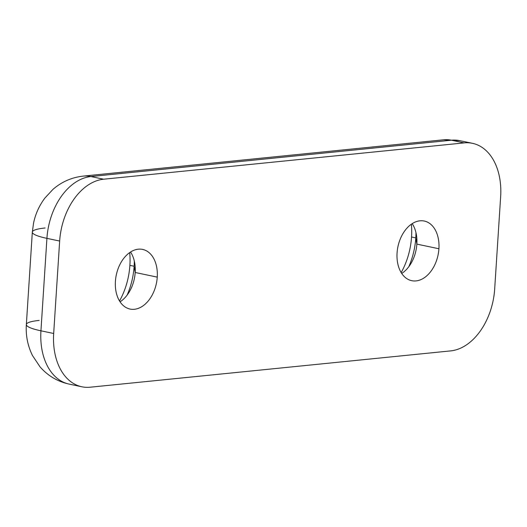 <?xml version="1.0" encoding="UTF-8"?>
<svg xmlns="http://www.w3.org/2000/svg" width="527" height="527" viewBox="0 0 527 527"><rect width="100%" height="100%" fill="white"/><g stroke="black" fill="none" stroke-linecap="round" stroke-linejoin="round"><path stroke-width="0.79" d="M59.656 241.043A58.602 39.413 -78.1 0 1 103.628 179.213L464.149 142.896A58.602 39.413 -78.1 0 1 500.65 196.617L494.675 289.059A58.602 39.413 -78.1 0 1 450.697 350.89L90.176 387.207A58.602 39.413 -78.1 0 1 53.675 333.486L59.656 241.043L46.923 238.362L40.941 330.804A58.602 39.413 101.9 0 0 69.116 384.097A58.602 39.413 -78.1 0 1 40.941 330.804A46.883 7.253 -176.3 0 1 26.35 324.54A46.883 7.253 3.7 0 0 40.941 330.804L53.675 333.486A58.602 39.413 101.9 0 0 81.85 386.778A58.602 39.413 101.9 0 0 90.176 387.207L450.697 350.89A58.602 39.413 101.9 0 0 494.675 289.059L500.65 196.617A58.602 39.413 101.9 0 0 472.475 143.324A58.602 39.413 101.9 0 0 464.149 142.896L451.415 140.222L90.894 176.538A58.602 39.413 101.9 0 0 46.923 238.362A46.883 7.253 -176.3 0 1 32.325 232.097A46.883 7.253 3.7 0 0 46.923 238.362L40.941 330.804L53.675 333.486L59.656 241.043L46.923 238.362A58.602 39.413 -78.1 0 1 90.894 176.538A46.883 33.932 -95.8 0 0 83.207 176.11A46.883 33.932 84.2 0 1 90.894 176.538L103.628 179.213A58.602 39.413 101.9 0 0 59.656 241.043M397.068 252.973A30.474 20.494 101.9 0 0 416.047 280.911A30.474 20.494 101.9 0 0 438.919 248.757A30.474 20.494 101.9 0 0 419.933 220.82A30.474 20.494 101.9 0 0 397.068 252.973A30.474 20.494 101.9 0 0 411.719 280.687A30.474 20.494 101.9 0 0 438.919 248.757L416.844 244.113A30.474 20.494 101.9 0 0 416.765 237.611A30.474 20.494 101.9 0 0 412.193 223.646A30.474 20.494 -78.1 0 1 416.844 244.113L415.79 237.881L411.547 236.992A58.602 39.413 101.9 0 0 411.363 224.199A58.602 39.413 -78.1 0 1 411.547 236.992A58.602 39.413 -78.1 0 1 401.179 272.597A58.602 39.413 101.9 0 0 411.547 236.992L415.79 237.881A58.602 39.413 101.9 0 0 415.961 232.624A58.602 39.413 -78.1 0 1 415.79 237.881L416.844 244.113A30.474 20.494 -78.1 0 1 401.719 273.447A30.474 20.494 101.9 0 0 411.528 262.505A30.474 20.494 101.9 0 0 416.844 244.113L438.919 248.757A30.474 20.494 101.9 0 0 424.268 221.044A30.474 20.494 101.9 0 0 397.068 252.973M115.413 281.346A30.474 20.494 101.9 0 0 134.392 309.283A30.474 20.494 101.9 0 0 157.257 277.13A30.474 20.494 101.9 0 0 138.278 249.192A30.474 20.494 101.9 0 0 115.413 281.346A30.474 20.494 101.9 0 0 130.064 309.059A30.474 20.494 101.9 0 0 157.257 277.13L135.189 272.485A30.474 20.494 -78.1 0 1 120.064 301.819A30.474 20.494 101.9 0 0 129.873 290.878A30.474 20.494 101.9 0 0 135.189 272.485L157.257 277.13A30.474 20.494 101.9 0 0 142.606 249.416A30.474 20.494 101.9 0 0 115.413 281.346M130.538 252.018A30.474 20.494 -78.1 0 1 135.189 272.485A30.474 20.494 101.9 0 0 135.11 265.983A30.474 20.494 101.9 0 0 130.538 252.018M134.306 260.997A58.602 39.413 -78.1 0 1 134.128 266.254L135.189 272.485L134.128 266.254A58.602 39.413 -78.1 0 1 127.126 295.113A58.602 39.413 101.9 0 0 134.128 266.254L129.886 265.364A58.602 39.413 -78.1 0 1 119.524 300.97A58.602 39.413 101.9 0 0 129.886 265.364A58.602 39.413 101.9 0 0 129.708 252.571A58.602 39.413 -78.1 0 1 129.886 265.364L134.128 266.254A58.602 39.413 101.9 0 0 134.306 260.997M39.182 320.423A46.883 7.253 3.7 0 0 26.35 324.54C25.645 335.403 27.681 345.732 32.47 355.514L40.032 366.858C47.832 375.784 57.522 381.535 69.116 384.097L81.85 386.778M45.157 227.98A46.883 7.253 3.7 0 0 32.325 232.097L26.35 324.54M472.475 143.324L459.748 140.65A58.602 39.413 101.9 0 0 451.415 140.222A58.602 39.413 -78.1 0 1 459.748 140.65L443.727 139.793A46.883 33.932 84.2 0 1 451.415 140.222A46.883 33.932 -95.8 0 0 443.727 139.793L83.207 176.11C71.731 177.401 61.646 181.828 52.957 189.384L44.907 198.033C39.288 205.517 35.507 213.85 33.57 223.013L32.325 232.097M451.415 140.222L90.894 176.538L103.628 179.213L464.149 142.896L451.415 140.222M408.787 266.741A58.602 39.413 101.9 0 0 415.79 237.881A58.602 39.413 -78.1 0 1 408.787 266.741"/></g></svg>
